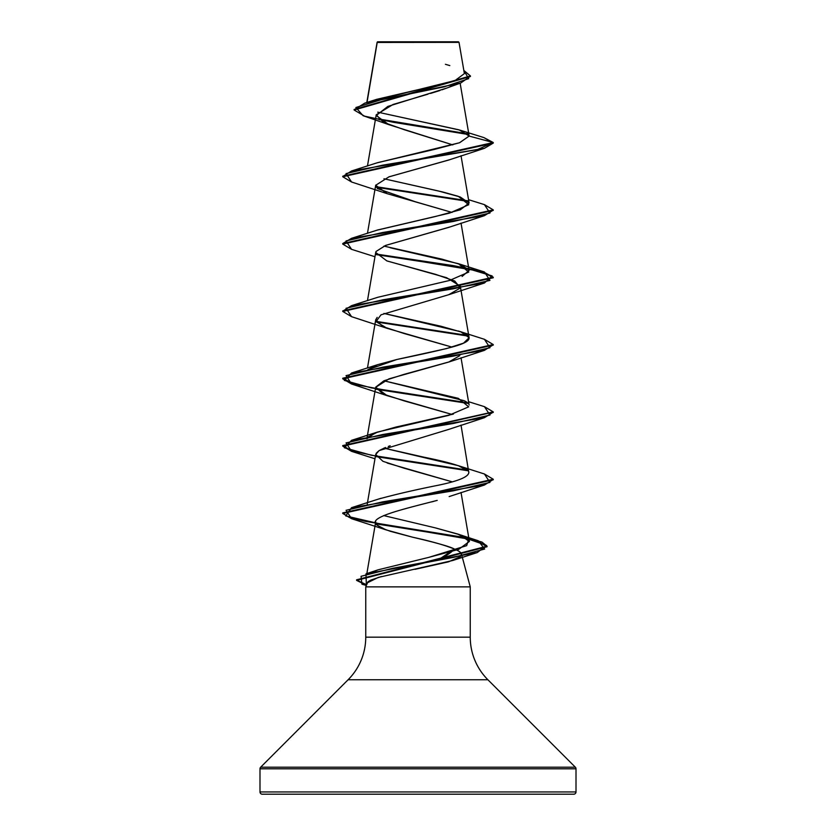 <?xml version="1.0" encoding="UTF-8"?>
<svg xmlns="http://www.w3.org/2000/svg" width="836" height="836" viewBox="0 0 836 836"><rect width="100%" height="100%" fill="white"/><g stroke="black" fill="none" stroke-linecap="round" stroke-linejoin="round"><path stroke-width="1.25" d="M377.214 42.448L459.027 42.364L458.462 41.8L377.538 41.8L458.462 41.8L459.027 42.364L377.172 42.166L367.025 102.441L377.203 42.5M576.004 791.943L259.996 791.943A2.257 2.257 0 0 0 262.253 794.2L573.747 794.2A2.257 2.257 0 0 0 576.004 791.943L576.004 768.796L259.996 768.796L259.996 791.943L576.004 791.943L259.996 791.943L259.996 768.796L576.004 768.796A2.257 2.257 0 0 0 575.346 767.208L260.654 767.208A2.257 2.257 0 0 0 259.996 768.796A2.257 2.257 0 0 1 260.654 767.208L575.346 767.208L487.879 679.741L348.121 679.741L260.654 767.208L348.121 679.741A60.192 60.192 0 0 0 365.75 637.178A60.192 60.192 0 0 1 348.121 679.741L487.879 679.741A60.192 60.192 0 0 1 470.25 637.178L470.25 586.872L462.047 556.264L470.25 586.872L365.75 586.872L470.25 586.872L470.25 637.178A60.192 60.192 0 0 0 487.879 679.741L575.346 767.208A2.257 2.257 0 0 1 576.004 768.796L576.004 791.943A2.257 2.257 0 0 1 573.747 794.2L262.253 794.2A2.257 2.257 0 0 1 259.996 791.943L576.004 791.943M438.064 560.089L441.669 558.218C448.012 554.707 452.255 551.655 454.408 549.043C458.943 550.945 461.284 552.586 461.43 553.986L461.9 555.731L461.43 553.986L461.033 555.919M366.816 583.089L378.238 577.436L452.746 560.496L460.437 556.598L448.556 561.823L415.011 569.326M381.456 576.537L370.933 580.038L367.965 581.762L365.75 586.872L365.75 637.178L470.25 637.178L365.75 637.178L365.75 586.872M451.21 86.15L449.758 86.819M446.633 88.104L442.014 89.797M439.987 90.487L430.54 93.423M427.917 94.186L393.014 104.49L376.221 114.793L383.442 122.317L404.655 129.841L452.798 144.889L388.928 124.679L363.054 115.692L355.885 107.51L382.512 99.327L460.803 82.963L470.396 76.212M449.371 159.801L389.106 176.793M377.255 188.518L415.158 201.695L452.057 212.438L387.235 193.691L375.698 185.279L388.939 176.856L448.765 160.021L484.431 148.327L382.689 165.162L346.052 173.574L351.559 181.997L387.235 193.691M449.413 227.12L385.709 245.387L376.054 251.469L375.709 252.451L386.807 260.874L446.602 277.698L460.291 286.121L460.103 287.678L454.732 281.021L435.619 274.354L387.246 261.031M377.172 317.387L375.709 319.791L382.919 326.625L403.903 333.449L452.057 347.118L387.235 328.37L376.001 321.588L381.007 314.817L448.754 294.7L459.79 288.295M449.34 361.831L403.61 374.486L383.891 380.808L375.709 387.141L382.951 393.975L403.997 400.82L452.067 414.457L387.235 395.71L375.698 387.298L388.928 378.875L448.765 362.04L459.79 355.634M390.182 445.787L388.28 446.445M385.542 447.469L379.084 450.604L375.709 454.47L382.919 461.305L403.903 468.139L452.057 481.797L387.235 463.05M449.151 496.584L484.441 485.026L382.679 501.861L346.052 510.284L351.569 518.696L342.76 513.461L493.24 479.791L493.24 479.227L342.76 512.896L342.76 513.461M433.654 501.381L431.794 501.882M461.023 555.919L461.43 553.986C460.929 552.335 458.588 550.684 454.408 549.043C444.637 545.093 430.749 541.164 412.723 537.235L386.086 529.878L377.318 525.28L382.365 528.383L390.443 531.341L412.723 537.235C436.476 542.773 450.374 546.713 454.408 549.043L437.98 560.099M370.233 573.172L372.563 571.991L370.233 573.172M428.952 557.33L458.661 549.388L469.404 541.446L459.486 534.664L435.316 527.871L383.693 515.572L435.316 527.871L457.585 533.985L468.599 539.816L466.645 545.657L428.952 557.33L378.008 569.849L372.563 571.991M377.632 499.353L381.049 498.256M461.023 425.096L468.578 471.18C467.961 469.957 464.398 465.297 424.092 457.219L383.943 448.127L458.285 465.662L468.578 471.18C470.522 475.945 460.552 480.606 438.67 485.152C415.325 489.802 395.219 494.463 378.363 499.113L351.559 507.661L453.311 490.826L489.948 482.414L484.431 473.991L458.285 465.662M375.709 387.141L366.889 438.712L375.26 432.87L396.034 427.029L453.436 414.06M466.854 402.21L465.004 401.092M464.335 400.747L383.943 380.788L458.285 398.323L468.703 406.829L448.827 415.335L377.705 431.993L367.715 437.123M367.725 369.784L396.901 359.48L446.487 348.591L463.552 343.147L469.111 337.702L461.054 331.976L441 326.259L383.933 313.448L459.915 331.547C472.946 336.208 472.1 340.869 457.355 345.519C448.608 348.309 428.46 352.959 396.901 359.48L377.705 364.653L367.715 369.784M462.13 276.434L469.111 270.373L461.253 264.719L441.669 259.076L383.943 246.108M377.224 230.13L435.148 216.576L460.312 209.805L469.111 203.023L460.155 196.962L438.064 190.89L383.954 178.768L442.484 191.925L458.285 196.303L468.756 204.715L449.507 213.128L377.715 229.963L351.569 238.302L453.331 221.467L489.948 213.044L484.431 204.632L493.24 209.867L342.76 243.537L351.569 238.302M377.12 162.832L459.497 142.757L469.142 136.069L459.81 130.092L377.726 112.16L458.995 129.831L469.111 135.725L460.134 83.192M371.571 101.26L455.087 80.517L464.377 73.61L459.027 42.364L451.189 42.343M460.803 82.963L446.539 88.146L387.852 106.412L376.179 115.546L388.928 124.679M354.13 110.028L354.13 109.474L470.417 75.93L470.417 76.494L354.13 110.028L364.58 116.162L393.348 122.286L468.536 134.544L378.959 119.611M469.142 136.069L493.24 142.528L493.24 143.092L483.919 137.606L493.24 142.528L469.142 136.069L459.643 142.716L434.657 149.351L377.705 162.633L351.569 170.962L477.293 149.634L493.24 142.528L342.76 176.197L342.76 176.762L493.24 143.092L484.431 148.327M467.836 133.844L378.081 118.879L467.836 133.844M470.417 75.93L463.844 70.464L468.714 78.636L444.282 86.819L364.705 103.162L354.15 109.756M377.026 43.023L377.151 42.187M364.705 103.162L376.649 99.348L420.592 89.107M429.464 87.226L455.505 80.371M449.81 65.584L445.421 64.299M262.253 794.2L573.747 794.2M351.569 518.696L386.086 529.878M377.318 525.28C365.708 517.777 402.064 509.479 437.228 500.388M376.179 453.279L379.084 450.604L448.775 429.38L484.441 417.686L382.689 434.521L346.052 442.934L351.559 451.356L374.977 458.765M376.054 251.479L385.553 245.439L448.775 227.361L484.441 215.667L382.689 232.502L346.052 240.914L351.559 249.337L374.977 256.746M376.21 187.285L468.275 201.434L376.21 187.285M493.209 210.149L484.441 215.667M493.209 277.489L481.755 271.773L452.6 266.057L376.21 254.625L468.474 268.816L492.111 275.911L484.431 283.007L382.669 299.842L346.052 308.265L351.569 316.677L342.76 311.441L493.24 277.771L493.24 277.207L342.76 310.877L342.76 311.441M376.2 321.964L468.285 336.114L376.2 321.964M493.209 344.829L484.431 350.347L382.679 367.182L346.052 375.604L351.569 384.017L342.76 378.781L493.24 345.111L493.24 344.547L342.76 378.217L342.76 378.781M376.21 389.304L468.275 403.454L376.21 389.304M351.59 451.367L342.76 446.121L493.209 412.169L484.441 417.686M376.21 456.644L468.275 470.793L376.21 456.644M493.209 479.509L484.441 485.026M366.21 585.169L356.596 580.372L487.064 546.744L477.314 541.028L450.385 535.312L376.148 523.879L465.871 538.217L486.5 545.385L477.283 552.554L392.314 568.375L361.058 576.286L361.946 584.197L366.137 585.419M375.897 186.668L467.564 200.744L375.897 186.668M342.791 311.159L351.559 305.642L453.311 288.807L489.948 280.394L484.441 271.972L375.897 254.008L453.3 265.608L482.487 271.407L493.24 277.207M375.886 321.348L467.564 335.424L375.886 321.348M484.41 339.301L493.24 344.547M342.781 378.499L355.572 384.56L387.82 390.631L467.564 402.764L371.268 387.873L344.348 380.422L351.569 372.981L453.311 356.146L489.948 347.734L484.441 339.311L458.285 330.972M375.886 456.028L467.564 470.104L371.268 455.212L344.348 447.762L351.569 440.321L453.331 423.486L489.959 415.064L484.431 406.651L493.24 411.887L342.76 445.557L351.444 450.761L375.458 455.954M484.41 473.981L493.24 479.227M342.791 513.179L349.03 517.306L365.719 521.434L467.178 537.935L481.944 542.062L487.064 546.19L356.596 579.808L356.596 580.372M356.617 580.1L366.356 584.636L365.969 573.872L453.844 557.309L484.661 549.033L478.234 540.746L381.456 524.203L345.759 515.937L351.559 507.661M351.59 249.347L342.76 244.102L493.24 210.432L493.24 209.867M351.59 182.008L342.76 176.762M390.297 247.78L458.285 263.643L468.766 272.055L449.517 280.478L377.715 297.302L351.559 305.642M342.791 176.48L351.569 170.962M377.109 42.27L366.805 102.504M376.221 114.793L367.464 166.009M461.023 155.736L469.111 203.023M375.709 185.111L367.464 233.349M461.023 223.076L469.111 270.373M375.709 252.451L367.464 300.688M460.291 286.121L460.542 287.605M460.636 288.148L469.111 337.702M375.709 319.791L367.464 368.028M461.023 357.756L469.111 405.052M375.709 454.47L367.244 504.003M461.023 492.435L469.404 541.446M375.709 521.81L366.858 573.58M483.95 137.606L459.81 130.092M452.746 560.496L477.283 552.554M387.235 395.71L351.569 384.017M448.765 362.04L484.431 350.347M387.235 328.37L351.569 316.677M448.754 294.7L484.431 283.007M342.76 243.537L342.76 244.102M493.24 411.887L493.24 412.451M342.76 445.557L342.76 446.121M487.064 546.19L487.064 546.744M468.536 199.679L484.431 204.632M458.285 263.643L484.441 271.972M377.705 364.653L351.569 372.981M468.536 401.698L484.431 406.651M377.705 431.993L351.569 440.321M457.585 533.985L478.234 540.746M378.008 569.849L365.969 573.872"/></g></svg>
